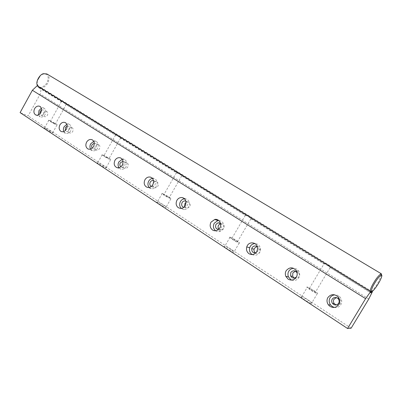 <?xml version="1.0" encoding="UTF-8"?>
<svg xmlns="http://www.w3.org/2000/svg" width="402" height="402" viewBox="0 0 402 402"><rect width="100%" height="100%" fill="white"/><g stroke="black" fill="none" stroke-linecap="round" stroke-linejoin="round"><path stroke-width="0.3" stroke-dasharray="2.01 1.51" d="M315.49 292.37C316.746 292.586 310.932 288.757 309.399 288.37L309.249 288.334C307.937 288.078 313.761 291.927 315.329 292.334L315.49 292.37M330.178 267.797C331.982 266.812 326.238 263.179 324.062 263.802L323.841 263.883C323.464 262.325 329.323 265.868 330.107 267.606L370.795 292.902M245.351 215.371L245.341 215.346C244.582 213.603 250.009 216.954 250.878 218.788L250.893 218.783C253.054 218.095 247.662 214.768 245.351 215.371L181.719 175.815C182.423 175.473 182.161 174.9 180.93 174.096L176.589 172.87L120.158 137.992L120.66 137.906C121.223 137.65 121.017 137.198 120.047 136.549L115.846 135.333L65.647 104.304L66.36 104.208L65.863 103.138L61.802 101.927L38.773 87.696L41.376 87.787L40.21 93.983L28.12 115.947L20.1 112.615M250.878 218.788L323.841 263.883M372.031 291.591L41.376 87.787M176.589 172.87L176.468 172.644C175.805 171.187 180.257 173.96 181.448 175.875M115.846 135.333L115.605 134.921C116.158 134.384 117.675 135.409 120.158 137.992M61.802 101.927L61.441 101.359C61.888 100.912 63.29 101.892 65.647 104.304M38.773 87.696L37.17 85.737M237.386 241.868L237.396 241.873C239.059 242.351 233.431 238.718 231.944 238.351L231.919 238.346C230.24 237.853 235.914 241.517 237.386 241.868M230.14 237.185C231.693 237.723 233.889 238.888 236.728 240.672C239.316 242.391 240.15 243.185 239.22 243.054L239.21 243.049C236.773 242.471 227.291 236.356 230.09 237.17L230.14 237.185M231.391 249.803C228.567 248.004 226.366 246.853 224.793 246.351L224.743 246.341C221.894 245.612 231.316 251.798 233.808 252.285L233.818 252.29C234.773 252.376 233.964 251.551 231.391 249.803M351.132 328.188L28.12 115.947M45.476 128.333L44.516 128.022C42.934 127.72 48.944 131.374 51.763 132.474L52.682 132.771C53.144 132.786 52.757 132.384 51.521 131.57L45.476 128.333M98.309 163.106L97.631 162.905C95.701 162.503 102.545 166.755 105.349 167.74L105.987 167.93C106.585 167.966 106.103 167.463 104.54 166.418L98.309 163.106M157.654 202.166L157.282 202.065C154.931 201.523 162.87 206.593 165.589 207.387L165.915 207.477C166.684 207.538 166.066 206.894 164.071 205.553L157.654 202.166M301.369 296.751C299.103 296.4 308.741 302.917 311.419 303.505L311.706 303.555C312.334 303.389 311.148 302.289 308.143 300.254C305.304 298.43 303.128 297.274 301.621 296.797L301.369 296.751M307.183 286.998L313.947 290.546C316.967 292.545 318.183 293.606 317.585 293.721L317.309 293.666C314.681 292.983 304.972 286.556 307.183 286.998M162.599 193.518L169.006 196.935C171.016 198.261 171.649 198.874 170.905 198.774L170.584 198.678C167.91 197.809 159.926 192.784 162.237 193.407L162.599 193.518M168.041 196.598L163.976 194.478C162.589 194.106 167.368 197.111 168.976 197.638L169.177 197.699C169.624 197.759 169.242 197.392 168.041 196.598M102.912 154.921L109.133 158.262C110.706 159.292 111.198 159.77 110.62 159.71L109.987 159.499C107.223 158.458 100.349 154.232 102.239 154.7L102.912 154.921M108.058 157.84L103.922 155.7C104.068 156.207 105.62 157.167 108.565 158.579L108.058 157.84M49.778 120.57L55.813 123.826C57.054 124.635 57.451 125.017 57.004 124.977L56.094 124.655C53.305 123.504 47.275 119.871 48.828 120.233L49.778 120.57M54.662 123.339L50.466 121.183C50.617 121.61 52.069 122.494 54.823 123.831L55.375 124.027L54.662 123.339M368.78 299.018L40.21 93.983M43.723 112.856C42.984 114.58 43.22 115.831 44.436 116.615C45.592 116.967 46.582 116.505 47.401 115.218C48.134 113.515 47.908 112.269 46.722 111.47C45.557 111.088 44.557 111.55 43.723 112.856M336.243 304.972C338.042 305.344 339.409 304.827 340.353 303.404C341.177 301.882 341.012 300.364 339.861 298.862L336.514 297.596M294.309 278.048C296.163 278.787 297.671 278.35 298.832 276.732C299.515 275.541 299.505 274.27 298.812 272.928C298.033 271.697 296.907 271.124 295.445 271.204M255.37 252.903C257.19 253.938 258.757 253.582 260.074 251.833L260.571 250.21C260.395 247.763 259.184 246.552 256.933 246.587M218.869 229.18C219.733 230.155 220.844 230.421 222.211 229.969L223.813 228.542C224.778 225.316 223.713 223.673 220.618 223.602L220.552 223.623M184.629 206.517L186.995 208.342L189.824 206.703C190.734 204.256 190.111 202.663 187.955 201.935L186.056 202.347M152.8 184.709C152.81 186.372 153.463 187.382 154.765 187.749C156.087 187.935 157.127 187.412 157.885 186.191C158.75 184.041 158.293 182.543 156.519 181.694C155.323 181.438 154.308 181.835 153.474 182.895M123.474 164.086C122.645 166.121 123.037 167.549 124.66 168.378C125.962 168.659 127.022 168.162 127.831 166.885C128.655 164.905 128.288 163.483 126.736 162.619C125.409 162.282 124.318 162.77 123.474 164.086M95.38 146.037C94.636 147.675 94.837 148.976 95.983 149.941L96.359 150.132C97.621 150.459 98.661 149.971 99.49 148.68C100.279 146.815 99.972 145.459 98.575 144.609C97.299 144.238 96.234 144.715 95.38 146.037M68.837 128.987C68.114 130.58 68.295 131.836 69.375 132.75L69.667 132.906C70.878 133.253 71.893 132.776 72.722 131.484C73.486 129.71 73.224 128.409 71.938 127.585C70.717 127.203 69.687 127.67 68.837 128.987M67.204 126.047L68.551 126.127C69.837 126.952 70.099 128.263 69.335 130.052C68.501 131.359 67.476 131.836 66.26 131.489L65.29 130.585M63.777 131.534L65.546 133.298C67.566 133.856 69.265 133.057 70.641 130.896C71.918 127.931 71.491 125.751 69.365 124.359L66.832 124.303M90.55 149.107L92.39 150.69C94.49 151.212 96.229 150.393 97.606 148.237C98.927 145.127 98.425 142.851 96.108 141.414L93.751 141.283M94.299 143.102L95.299 143.243C96.706 144.097 97.013 145.464 96.219 147.343C95.385 148.65 94.334 149.137 93.068 148.81L92.214 148.197M118.947 167.714L120.891 169.136C123.067 169.574 124.821 168.729 126.163 166.604C127.545 163.307 126.947 160.926 124.384 159.458L122.248 159.298M123.002 161.232L123.6 161.363C125.158 162.232 125.524 163.664 124.695 165.659C123.881 166.951 122.816 167.453 121.504 167.172L120.816 166.8M149.117 187.443L151.308 188.739C153.504 189 155.222 188.126 156.473 186.101C157.916 182.528 157.182 180.021 154.262 178.568L152.464 178.423M153.474 180.543L153.544 180.563C155.328 181.418 155.785 182.925 154.916 185.096C154.147 186.327 153.102 186.855 151.77 186.669L151.268 186.493M181.242 208.412L184.081 209.583C186.106 209.507 187.644 208.588 188.694 206.824C190.221 202.774 189.221 200.106 185.694 198.824L184.543 198.769M185.89 201.166C187.518 202.216 187.9 203.744 187.036 205.759L183.774 207.347M215.537 230.748L215.784 230.919C217.196 231.833 218.788 231.924 220.562 231.195L223.015 228.899C224.638 224.08 223.185 221.261 218.658 220.452M220.467 223.256C221.819 224.497 222.08 225.994 221.246 227.758L219.633 229.2L218.593 229.436M252.25 254.592C255.215 255.903 257.682 255.19 259.652 252.461L260.501 249.361C260.104 245.722 258.265 243.798 254.979 243.587M257.456 247.089L258.26 249.607L257.762 251.245L256.069 252.712M291.716 280.104C294.716 281.013 297.088 280.204 298.837 277.666C300.018 275.576 299.972 273.385 298.701 271.084C297.505 269.305 295.827 268.385 293.676 268.335M297.189 273.425L296.661 276.601M334.399 307.44C337.268 307.837 339.424 306.917 340.856 304.691C342.258 302.053 341.951 299.47 339.936 296.937C338.6 295.515 336.906 294.827 334.861 294.862M38.486 114.897L40.205 116.856C42.135 117.434 43.783 116.645 45.15 114.5C46.381 111.655 46.014 109.56 44.044 108.223L41.356 108.264M41.577 109.992L43.235 109.932C44.426 110.731 44.652 111.987 43.913 113.701C43.089 114.997 42.094 115.469 40.934 115.113L39.893 113.877M381.543 274.943L377.644 283.345C376.106 286.023 371.755 292.169 370.272 291.993L369.986 291.073M46.873 73.948C49.335 74.767 49.677 77.852 47.898 83.204C44.22 87.676 41.346 89.133 39.28 87.581L37.687 86.053M37.28 80.621L37.341 84.561L39.25 86.822C41.18 88.159 43.803 86.807 47.114 82.767C48.722 77.862 48.406 75.023 46.165 74.249L43.145 74.018L40.25 75.676M309.399 288.37L324.062 263.802M330.107 267.606L315.329 292.334M237.396 241.873L250.893 218.783M245.341 215.346L231.919 238.346M230.09 237.17L224.743 246.341M239.22 243.054L233.818 252.29M301.621 296.797L307.429 287.053M317.304 293.666L311.419 303.505M162.237 193.407L157.282 202.065M170.905 198.774L165.915 207.477M176.468 172.644L163.976 194.478M181.719 175.815L169.177 197.699M102.239 154.7L97.631 162.905M110.615 159.71L105.987 167.93M115.605 134.921L103.922 155.7M120.66 137.906L108.947 158.705M48.828 120.233L44.516 128.022M57.004 124.977L52.682 132.771M61.441 101.359L50.466 121.183M66.36 104.208L55.375 124.027M71.938 127.585L68.551 126.127M69.667 132.906L66.26 131.489M69.365 124.359L65.174 122.54M65.546 133.293L61.35 131.57M96.108 141.414L92.083 139.715M92.39 150.69L88.309 149.077M98.575 144.609L95.299 143.243M96.359 150.132L93.068 148.81M116.972 167.654L120.891 169.136M124.384 159.458L120.63 157.936M121.504 167.172L124.66 168.378M126.736 162.619L123.6 161.363M154.262 178.568L151.036 177.322M151.303 188.734L147.574 187.412M151.77 186.669L154.765 187.749M156.519 181.694L153.544 180.563M185.694 198.824L183.624 198.075M184.081 209.583L180.583 208.442M184.191 207.407L186.995 208.342M187.955 201.935L185.9 201.206M220.562 231.195L217.351 230.256M219.633 229.2L222.211 229.969M260.496 249.361L257.637 248.602M260.571 250.21L258.26 249.607M298.701 271.084L296.204 270.561M298.812 272.928L296.797 272.521M339.936 296.937L337.861 296.716M339.861 298.862L338.188 298.706M35.919 115.042L40.205 116.856M44.044 108.223L39.723 106.294M40.934 115.113L44.436 116.615M46.722 111.475L43.235 109.932M370.714 291.556L370.006 291.691M39.275 87.581L370.272 291.993M37.275 85.159L37.341 84.561M43.592 73.697L43.145 74.018"/><path stroke-width="0.6" d="M372.373 291.802L370.795 292.902L370.709 291.52L37.17 85.737L32.371 90.274L20.1 112.615L347.564 328.499L351.132 328.188L368.78 299.018L372.373 291.802L372.031 291.591M336.514 297.596L333.936 299.284C333.152 300.691 333.263 302.138 334.268 303.626L336.243 304.972M295.445 271.204L292.847 272.888L292.691 276.36L294.309 278.048M256.933 246.587L254.481 248.24L254.084 249.225C253.813 250.783 254.24 252.014 255.37 252.903M220.552 223.623L218.577 225.175C217.849 226.567 217.944 227.904 218.869 229.18M186.056 202.347L184.905 203.548L184.629 206.517M153.474 182.895L152.8 184.709M65.29 130.585L65.431 127.545L67.204 126.047M66.832 124.303L64.139 126.71C63.28 128.293 63.159 129.901 63.777 131.534M60.782 131.278C58.973 129.73 58.677 127.61 59.898 124.906C61.34 122.66 63.094 121.871 65.159 122.53C67.295 123.927 67.722 126.127 66.436 129.122C65.044 131.303 63.335 132.112 61.305 131.549L60.782 131.278M370.709 291.52L365.604 298.656L347.564 328.499M365.604 298.656L32.371 90.274M34.632 108.635C36.054 106.414 37.748 105.636 39.718 106.289C41.692 107.635 42.059 109.746 40.818 112.62C39.441 114.786 37.783 115.585 35.843 115.007C33.783 113.701 33.381 111.575 34.632 108.635M327.886 297.54C330.881 294.013 334.203 293.736 337.861 296.716C339.896 299.279 340.208 301.897 338.786 304.565C336.469 307.605 333.559 308.228 330.072 306.435L328.354 304.832C326.731 302.309 326.575 299.882 327.886 297.54M286.189 270.682C289.505 266.948 292.842 266.903 296.204 270.561C297.49 272.888 297.535 275.104 296.339 277.219C294.128 280.169 291.395 280.817 288.139 279.164L285.832 276.4C285.058 274.31 285.179 272.4 286.189 270.682M247.305 245.637C249.923 240.768 257.863 242.637 257.637 248.602L256.777 251.737C254.672 254.607 252.094 255.27 249.054 253.737C246.853 252.124 246.079 249.863 246.727 246.954L247.305 245.637M210.97 222.226L214.678 219.487C218.949 218.341 222.276 224.045 219.829 227.934L217.346 230.256C215.562 230.994 213.954 230.904 212.527 229.979C210.055 227.944 209.532 225.356 210.97 222.226M176.93 200.302C178.161 198.276 179.925 197.367 182.217 197.568C185.769 198.859 186.779 201.553 185.237 205.648C184.176 207.432 182.624 208.362 180.578 208.442L178.322 207.733C176.006 205.809 175.543 203.332 176.93 200.302M144.976 179.719C146.378 177.513 148.237 176.654 150.559 177.136C153.499 178.599 154.237 181.136 152.78 184.744C151.519 186.789 149.785 187.679 147.569 187.412L146.227 186.855C144.052 185.041 143.64 182.659 144.976 179.719M114.932 160.358C116.384 158.102 118.233 157.277 120.484 157.875C123.067 159.353 123.665 161.76 122.273 165.091C120.917 167.237 119.148 168.091 116.962 167.654C114.193 166.277 113.515 163.845 114.932 160.358M86.616 142.122C88.078 139.861 89.887 139.052 92.048 139.7C94.38 141.147 94.877 143.439 93.54 146.584C92.153 148.76 90.405 149.589 88.289 149.067L87.611 148.73C85.691 147.102 85.36 144.901 86.616 142.122M93.751 141.283L90.716 143.805C89.762 145.584 89.706 147.353 90.55 149.107M92.214 148.197C91.485 147.132 91.44 145.961 92.088 144.69L94.299 143.102M122.248 159.298L118.866 161.911C117.811 163.921 117.836 165.855 118.947 167.714M120.816 166.8C119.741 165.74 119.575 164.418 120.319 162.845L123.002 161.232M152.464 178.423C150.81 178.749 149.564 179.649 148.725 181.116C147.564 183.392 147.695 185.498 149.117 187.443M151.268 186.493C149.765 185.488 149.433 184.026 150.263 182.106C151.052 180.845 152.122 180.327 153.474 180.543M184.543 198.769C182.729 199.035 181.362 199.95 180.453 201.523C179.181 204.1 179.448 206.397 181.242 208.412M183.774 207.347C181.744 206.517 181.181 204.925 182.091 202.573C182.799 201.402 183.825 200.859 185.161 200.945L185.89 201.166M218.658 220.452L217.904 220.542L214.231 223.246C212.844 226.18 213.281 228.678 215.537 230.748M218.593 229.436C215.869 228.939 215 227.251 215.974 224.371L218.03 222.778L220.467 223.256M254.979 243.587C252.868 243.748 251.295 244.692 250.26 246.421L249.692 247.722C249.049 250.597 249.818 252.838 251.999 254.436L252.25 254.592M256.069 252.712C253.064 253.21 251.617 251.843 251.727 248.612L252.129 247.622C253.803 245.597 255.582 245.421 257.456 247.089M293.676 268.335C291.47 268.491 289.842 269.446 288.787 271.199C287.787 272.898 287.671 274.782 288.435 276.852L290.726 279.581L291.716 280.104M296.661 276.601C295.319 278.154 293.746 278.46 291.952 277.516L290.626 275.993L290.782 272.486C292.812 270.234 294.817 270.25 296.797 272.521L297.189 273.425M334.861 294.862C332.68 295.098 331.082 296.063 330.067 297.751C328.771 300.058 328.926 302.455 330.534 304.952L332.233 306.535L334.399 307.44M338.68 303.289C336.74 305.475 334.695 305.55 332.539 303.515C331.529 302.013 331.419 300.55 332.208 299.128C334.027 297.013 336.017 296.872 338.188 298.706C339.348 300.219 339.509 301.751 338.68 303.289M41.356 108.264L38.994 110.54L38.486 114.897M39.893 113.877L40.22 111.329L41.577 109.992M369.986 291.073C370.755 288.224 372.066 285.345 373.915 282.435C375.965 278.862 378.252 276.008 380.779 273.873L381.297 273.762L381.543 274.943M374.84 282.943C376.724 279.656 378.825 277.028 381.146 275.058L381.644 274.958C382.689 275.596 379.82 281.279 378.252 283.762C376.795 286.279 372.945 291.706 371.498 291.741L371.227 291.455C371.579 289.013 372.78 286.179 374.84 282.943M37.687 86.053L37.275 85.159C35.456 81.938 39.788 74.074 43.592 73.697L46.873 73.948M40.25 75.676L37.28 80.621M151.036 177.322L150.559 177.141M183.624 198.075L182.217 197.568M185.9 201.206L185.161 200.945M217.904 220.542L214.678 219.492M220.542 223.582L218.03 222.778M246.727 246.954L249.692 247.722M251.727 248.612L254.084 249.225M285.832 276.4L288.44 276.852M290.626 275.993L292.691 276.36M328.354 304.827L330.534 304.947M332.539 303.515L334.268 303.626M380.779 273.873L381.146 275.058M371.227 291.455L370.714 291.556M381.297 273.762L46.808 73.913"/></g></svg>
